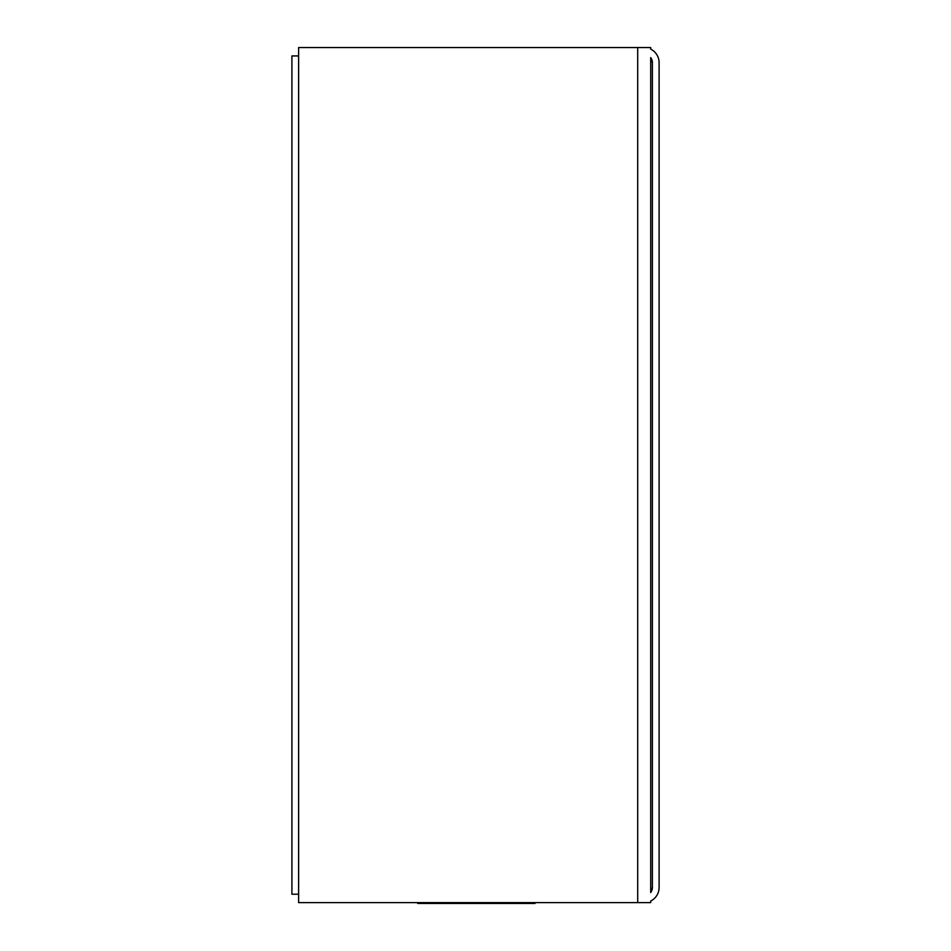 <?xml version="1.0" encoding="UTF-8"?>
<svg xmlns="http://www.w3.org/2000/svg" width="951" height="951" viewBox="0 0 951 951"><rect width="100%" height="100%" fill="white"/><g stroke="black" fill="none" stroke-linecap="round" stroke-linejoin="round"><path stroke-width="1.43" d="M417.655 902.606L417.655 903.45L535.021 903.45L535.021 902.606M650.698 47.55L650.698 49.119A15.085 15.085 0 0 1 659.091 62.635L659.091 887.521A15.085 15.085 0 0 1 650.698 901.037L650.698 902.606L637.705 902.606L637.705 47.55L650.698 47.55M650.698 59.342L652.386 62.635A8.381 8.381 0 0 0 650.698 57.607L650.698 892.549A8.381 8.381 0 0 0 652.386 887.521L650.698 890.837M637.705 47.55L298.614 47.55L298.614 902.606L637.705 902.606M652.386 62.635L652.386 887.521M298.614 55.931L291.909 55.931L291.909 894.225L298.614 894.225M426.036 903.45L426.036 902.606M526.64 902.606L526.64 903.45"/></g></svg>
